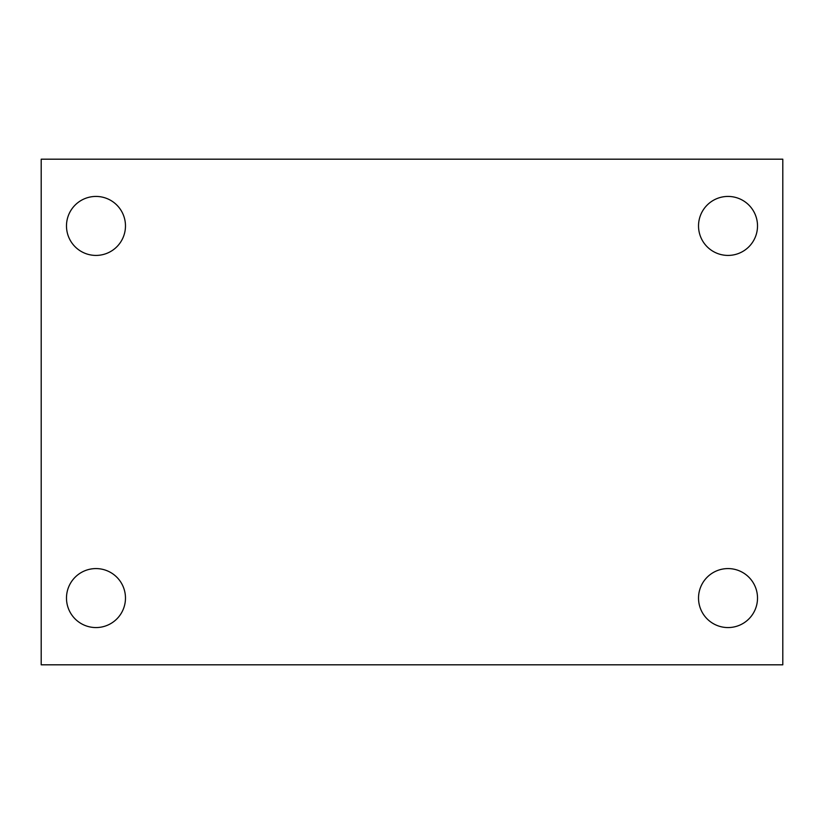 <?xml version="1.0" encoding="UTF-8"?>
<svg xmlns="http://www.w3.org/2000/svg" width="824" height="824" viewBox="0 0 824 824"><rect width="100%" height="100%" fill="white"/><g stroke="black" fill="none" stroke-linecap="round" stroke-linejoin="round"><path stroke-width="1.24" d="M41.2 159.187L782.8 159.187L782.8 664.814L41.2 664.814L41.2 159.187M95.975 568.581A29.499 29.499 0 0 1 125.475 598.069A29.499 29.499 0 0 1 95.975 627.569A29.499 29.499 0 0 1 66.486 598.069A29.499 29.499 0 0 1 95.975 568.581M728.025 568.581A29.499 29.499 0 0 1 757.514 598.069A29.499 29.499 0 0 1 728.025 627.569A29.499 29.499 0 0 1 698.525 598.069A29.499 29.499 0 0 1 728.025 568.581M728.025 196.431A29.499 29.499 0 0 1 757.514 225.93A29.499 29.499 0 0 1 728.025 255.419A29.499 29.499 0 0 1 698.525 225.93A29.499 29.499 0 0 1 728.025 196.431M95.975 196.431A29.499 29.499 0 0 1 125.475 225.93A29.499 29.499 0 0 1 95.975 255.419A29.499 29.499 0 0 1 66.486 225.93A29.499 29.499 0 0 1 95.975 196.431"/></g></svg>
